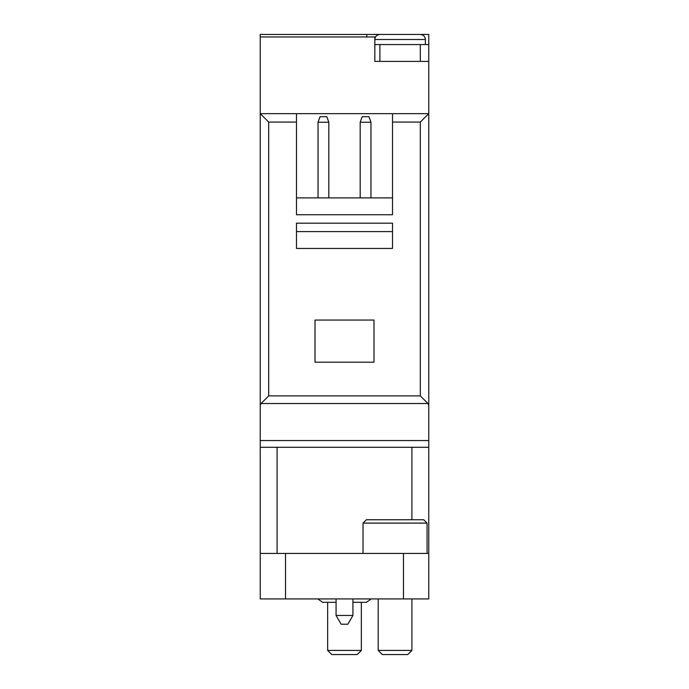 <?xml version="1.0" encoding="UTF-8"?>
<svg xmlns="http://www.w3.org/2000/svg" width="689" height="689" viewBox="0 0 689 689"><rect width="100%" height="100%" fill="white"/><g stroke="black" fill="none" stroke-linecap="round" stroke-linejoin="round"><path stroke-width="1.03" d="M392.523 197.898L296.477 197.898M392.523 113.651L260.244 113.651L268.676 122.074L296.477 122.074L296.477 214.753L392.523 214.753L392.523 113.651L428.756 113.651L428.756 34.45L260.244 34.45L260.244 598.939L428.756 598.939L428.756 440.547L260.244 440.547M296.477 113.651L296.477 122.074M315.011 320.066L315.011 362.19L373.989 362.19L373.989 320.066L315.011 320.066M392.523 223.176L392.523 248.453L296.477 248.453L296.477 223.176L392.523 223.176M260.244 405.192L261.036 403.53L268.676 395.891L420.324 395.891L427.964 403.53L428.756 405.192L428.756 113.651L420.324 122.074L392.523 122.074M428.756 405.192L428.756 440.547M260.244 36.973L374.833 36.973L374.833 61.407L428.756 61.407M366.789 34.45L366.789 36.973M260.244 447.29L428.756 447.29M260.244 553.448L428.756 553.448M374.833 44.561L428.756 44.561M400.111 34.45L379.889 34.45L400.111 34.45M407.767 654.55L382.335 654.55L378.201 650.416L411.901 650.416L407.767 654.55M363.034 523.115L427.068 523.115L423.701 519.747L366.402 519.747L363.034 523.115L363.034 553.448M357.212 654.55L331.788 654.55L327.645 650.416L361.355 650.416L357.212 654.55M352.923 598.939L352.923 615.466L336.077 615.466L336.077 598.939M352.923 615.466L347.867 624.217L341.133 624.217L336.077 615.466M392.523 231.599L296.477 231.599M318.042 122.237L320.066 116.682L326.81 116.682L328.825 122.237L318.042 122.237L318.042 197.898M328.825 122.237L328.825 197.898M370.958 197.898L370.958 122.237L360.175 122.237L360.175 197.898M360.175 122.237L362.19 116.682L368.934 116.682L370.958 122.237M268.676 395.891L268.676 122.074M420.324 395.891L420.324 122.074M427.964 403.53L261.036 403.53M411.901 447.29L411.901 519.747M277.099 447.29L277.099 553.448M403.478 553.448L403.478 598.939M285.522 553.448L285.522 598.939M379.889 44.561L379.889 61.407M420.324 44.561L420.324 61.407M420.324 34.45C423.425 34.777 425.113 36.465 425.38 39.506L374.833 39.506C375.1 36.465 376.788 34.777 379.889 34.45M425.38 39.506L425.38 44.561M378.201 598.939L378.201 650.416M411.901 598.939L411.901 650.416M427.068 523.115L427.068 553.448M327.645 602.315L327.645 650.416M361.355 602.315L361.355 650.416M371.173 598.939L366.402 602.315L371.173 598.939L366.402 602.315L352.923 602.315M317.827 598.939L322.598 602.315L317.827 598.939L322.598 602.315L336.077 602.315"/></g></svg>
